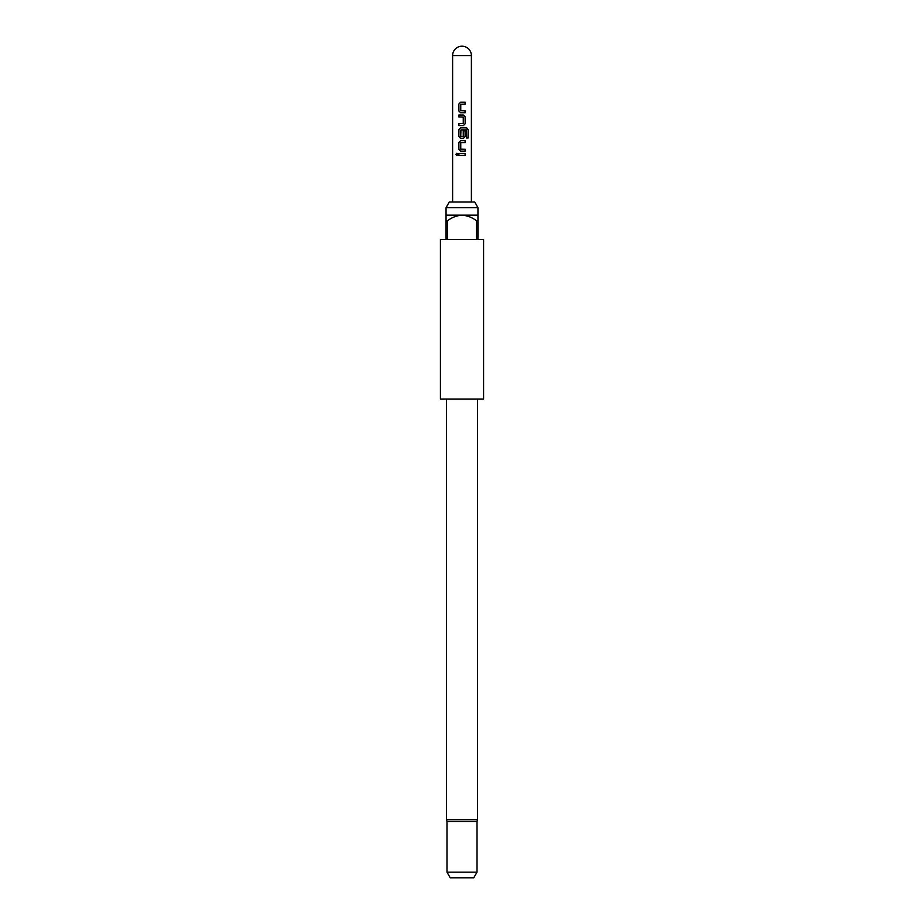 <?xml version="1.0" encoding="UTF-8"?>
<svg xmlns="http://www.w3.org/2000/svg" width="924" height="924" viewBox="0 0 924 924"><rect width="100%" height="100%" fill="white"/><g stroke="black" fill="none" stroke-linecap="round" stroke-linejoin="round"><path stroke-width="1.39" d="M456.872 153.199L455.971 154.423L456.872 155.636M457.877 154.423L456.814 153.199L455.844 154.423L456.814 155.648L457.877 154.423M452.61 55.59A9.39 9.39 0 0 1 462 46.2A9.39 9.39 0 0 1 471.39 55.59L452.61 55.59L452.61 202.01M446.049 207.634L449.295 202.01L474.705 202.01L477.951 207.634L446.049 207.634L446.049 215.153L477.951 215.153L477.951 220.778L476.541 220.778L476.541 239.547L447.459 239.547L447.459 220.778L446.049 220.778L446.049 239.547L440.413 239.547L440.413 399.11L483.587 399.11L483.587 239.547L477.951 239.547L477.951 220.778M446.985 872.164L477.015 872.164L473.769 877.8L450.231 877.8L446.985 872.164L446.985 821.482L477.015 821.482L477.489 819.669L477.489 399.11M465.165 102.183L460.637 102.183L458.858 104.031L458.858 110.926L460.637 112.763L465.165 112.763L465.165 110.799L460.764 110.661L460.764 104.285L465.165 104.158L465.165 102.183M463.386 115.003L458.858 115.003L458.858 116.967L463.259 117.105L463.259 123.47L458.858 123.608L458.858 125.583L463.386 125.583L465.165 123.735L465.165 116.84L463.386 115.003L465.165 116.84M466.655 127.812L460.637 127.812L458.858 129.649L458.858 136.544L460.637 138.392L463.386 138.392L465.165 136.544L465.165 130.896L463.259 130.896L463.259 136.498L460.764 136.498L460.903 129.995L466.424 129.995L466.539 137.93L468.156 137.93L468.156 129.649L466.655 127.812M465.165 140.621L460.637 140.621L458.858 142.458L458.858 149.365L460.637 151.201L465.165 151.201L465.165 149.226L460.764 149.099L460.764 142.723L465.165 142.596L465.165 140.621M465.165 153.43L458.858 153.43L458.858 155.405L465.165 155.405L465.165 153.43M446.049 220.778L446.049 215.153M476.541 220.778C472.222 217.475 467.382 215.592 462 215.153C456.641 215.592 451.801 217.463 447.459 220.778M465.107 155.405L465.107 153.43M458.916 153.43L458.916 155.405M458.858 149.365L460.66 151.201M458.858 142.458L458.916 149.365M460.66 140.621L458.916 142.458M465.107 142.596L465.107 140.621M465.107 151.201L465.107 149.226M468.029 137.93L468.156 129.649M468.029 129.649L466.562 127.812M460.66 127.812L458.858 129.649M458.916 129.649L458.858 136.544M458.916 136.544L460.66 138.392M463.363 138.392L465.165 136.544M465.107 136.544L465.107 130.896M458.916 115.003L458.916 116.967M465.165 123.735L465.107 116.84M463.363 125.583L465.107 123.735M458.916 123.608L458.916 125.583M458.858 110.926L460.66 112.763M458.858 104.031L458.916 110.926M460.66 102.183L458.916 104.031M465.107 104.158L465.107 102.183M465.107 112.763L465.107 110.799M446.511 399.11L446.511 819.669L477.489 819.669M477.951 215.153L477.951 207.634M477.015 872.164L477.015 821.482M471.39 55.59L471.39 202.01M446.511 819.669L446.985 821.482"/></g></svg>
